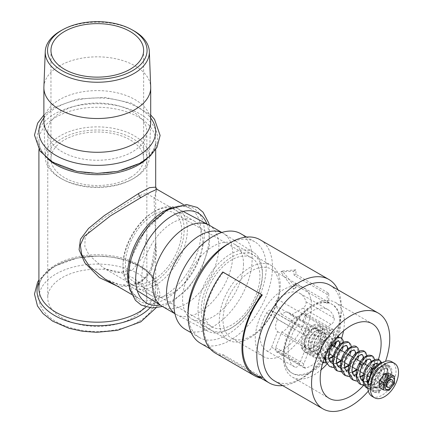 <?xml version="1.0" encoding="UTF-8"?>
<svg xmlns="http://www.w3.org/2000/svg" width="433" height="433" viewBox="0 0 433 433"><rect width="100%" height="100%" fill="white"/><g stroke="black" fill="none" stroke-linecap="round" stroke-linejoin="round"><path stroke-width="0.32" stroke-dasharray="2.17 1.62" d="M130.062 177.66A46.336 26.754 180 0 1 79.564 183.457A46.336 26.754 180 0 1 50.964 158.743A46.336 26.754 180 0 1 64.533 139.827A46.336 26.754 0 0 1 115.032 134.024A46.336 26.754 0 0 1 143.637 158.743A46.336 26.754 0 0 1 130.062 177.66M132.493 179.062A49.773 28.735 180 0 1 131.34 179.706A49.773 28.735 180 0 1 63.256 179.706A49.773 28.735 180 0 1 62.103 138.419A49.773 28.735 180 0 1 132.493 138.419A49.773 28.735 180 0 1 132.493 179.062M134.106 178.19A52.057 30.056 180 0 1 132.904 178.861A52.057 30.056 180 0 1 61.697 178.861A52.057 30.056 180 0 1 45.254 157.601A52.057 30.056 180 0 1 60.49 135.686A52.057 30.056 180 0 1 117.749 129.299A52.057 30.056 180 0 1 149.342 157.601A52.057 30.056 180 0 1 134.106 178.19M43.885 121.446A53.416 30.84 180 0 1 59.527 99.639A53.416 30.84 180 0 1 117.738 92.954A53.416 30.84 180 0 1 150.711 121.446M43.895 87.001A53.416 30.84 180 0 1 59.527 65.876A53.416 30.84 180 0 1 117.191 59.061A53.416 30.84 180 0 1 150.7 87.001M132.904 30.267A52.057 30.056 0 0 0 61.697 30.267M146.841 131.654A49.546 28.605 0 0 1 132.33 151.88A49.546 28.605 180 0 1 78.341 158.077A49.546 28.605 180 0 1 47.754 131.654A49.546 28.605 180 0 1 62.265 111.427A49.546 28.605 0 0 1 116.261 105.224A49.546 28.605 0 0 1 146.841 131.654L146.841 194.341L146.457 193.432L142.008 194.617L132.33 199.824L103.595 218.162L91.147 228.478L85.128 237.36L84.841 246.566L89.09 255.102L103.444 267.946L117.083 272.801L132.33 270.073L143.377 256.455L146.841 235.108L146.841 194.341M132.33 318.022A49.546 28.605 180 0 1 78.341 324.225A49.546 28.605 180 0 1 47.754 297.796A49.546 28.605 180 0 1 62.265 277.569A49.546 28.605 0 0 1 116.261 271.372A49.546 28.605 0 0 1 146.841 297.796A49.546 28.605 0 0 1 132.33 318.022M117.17 286.089L130.068 286.673L138.587 283.62L145.504 277.834L150.971 268.985L155.691 242.307L155.685 187.143M105.381 279.28L117.868 284.486L127.849 285.753L140.931 282.267L150.662 272.514L156.405 255.41L154.024 198.779L157.049 189.329M193.876 220.808A43.019 24.838 120 0 1 200.474 255.281A43.019 24.838 120 0 1 172.366 293.19A43.019 24.838 -60 0 1 150.857 295.322A43.019 24.838 -60 0 1 144.265 260.85A43.019 24.838 -60 0 1 172.366 222.941A43.019 24.838 120 0 1 193.876 220.808L146.457 193.432M153.601 279.734A39.814 22.987 -60 0 1 133.694 281.71A39.814 22.987 -60 0 1 127.594 249.809A39.814 22.987 -60 0 1 153.601 214.725A39.814 22.987 120 0 1 173.509 212.755A39.814 22.987 120 0 1 179.608 244.656A39.814 22.987 120 0 1 153.601 279.734M251.703 257.9A39.814 22.987 120 0 1 257.808 289.801A39.814 22.987 120 0 1 231.796 324.885A39.814 22.987 -60 0 1 211.894 326.855A39.814 22.987 -60 0 1 205.789 294.954A39.814 22.987 -60 0 1 231.796 259.87A39.814 22.987 120 0 1 251.703 257.9L173.509 212.755M153.601 282.549A43.257 24.973 -60 0 1 123.026 263.74A43.257 24.973 -60 0 1 152.611 212.5A43.257 24.973 -60 0 1 153.601 211.91A43.257 24.973 -60 0 1 184.187 229.571A43.257 24.973 -60 0 1 153.601 282.549M155.166 285.315A45.541 26.294 -60 0 1 131.897 287.268A45.541 26.294 -60 0 1 122.977 265.516A45.541 26.294 -60 0 1 154.126 211.569A45.541 26.294 -60 0 1 155.166 210.952A45.541 26.294 -60 0 1 177.422 208.414A45.541 26.294 -60 0 1 185.048 244.726A45.541 26.294 -60 0 1 155.166 285.315M209.166 225.171A46.888 27.073 -60 0 1 216.354 262.744A46.888 27.073 -60 0 1 185.725 304.063A46.888 27.073 -60 0 1 162.278 306.385M221.718 232.505A46.888 27.073 -60 0 1 223.119 233.225A46.888 27.073 -60 0 1 223.634 233.533A46.888 27.073 -60 0 1 230.167 271.269A46.888 27.073 -60 0 1 199.673 312.117A46.888 27.073 -60 0 1 176.756 314.726A46.888 27.073 -60 0 1 176.231 314.439A46.888 27.073 -60 0 1 174.91 313.584M230.237 328.658A45.541 26.294 120 0 0 231.276 328.035A45.541 26.294 120 0 0 262.42 274.094A45.541 26.294 120 0 0 253.5 252.336A45.541 26.294 120 0 0 230.237 254.29A45.541 26.294 120 0 0 200.349 294.878A45.541 26.294 120 0 0 207.975 331.191A45.541 26.294 120 0 0 230.237 328.658M231.796 327.7A43.257 24.973 120 0 0 232.786 327.11A43.257 24.973 120 0 0 262.371 275.864A43.257 24.973 120 0 0 231.796 257.056A43.257 24.973 120 0 0 201.21 310.039A43.257 24.973 120 0 0 231.796 327.7M240.678 233.658A55.294 31.923 120 0 1 249.154 277.964A55.294 31.923 120 0 1 213.031 326.688A55.294 31.923 -60 0 1 185.384 329.426M243.492 263.957A43.078 24.87 -60 0 1 224.689 307.306A43.078 24.87 -60 0 1 191.494 318.845A43.078 24.87 -60 0 1 182.569 299.127A43.078 24.87 -60 0 1 201.372 255.779A43.078 24.87 -60 0 1 234.567 244.239A43.078 24.87 -60 0 1 243.492 263.957M227.109 244.521A55.294 31.923 120 0 1 254.756 241.782A55.294 31.923 120 0 1 263.232 286.089A55.294 31.923 120 0 1 227.109 334.817A55.294 31.923 -60 0 1 199.461 337.556A55.294 31.923 -60 0 1 188.009 312.242M200.376 343.19A59.716 34.478 -60 0 0 230.232 340.235A59.716 34.478 120 0 0 269.245 287.609A59.716 34.478 120 0 0 260.092 239.758M329.822 285.125A55.294 31.923 120 0 1 341.274 310.434A55.294 31.923 120 0 1 302.174 378.155L299.046 379.963A59.716 34.478 -60 0 1 282.679 385.603M274.527 380.894A55.294 31.923 -60 0 0 302.174 378.155L299.046 379.963A59.716 34.478 120 0 0 341.274 306.824A59.716 34.478 120 0 0 337.973 289.829M294.175 284.357A59.716 34.478 120 0 1 293.628 289.19L280.811 271.919L293.628 271.128A59.716 34.478 -60 0 1 294.175 275.328L327.018 294.288A59.716 34.478 -60 0 1 327.018 303.317L294.175 284.357L295.918 283.35L328.761 302.31L328.761 293.282L295.918 274.316L295.918 269.802L282.376 271.015L295.918 287.864L295.918 283.35M368.331 391.069A55.294 31.923 120 0 0 385.538 361.268M363.547 385.43A43.078 24.87 120 0 0 366.908 381.37M367.714 380.293A43.078 24.87 120 0 0 376.591 364.478M377.062 363.292A43.078 24.87 120 0 0 378.388 359.547M343.515 330.931A43.078 24.87 120 0 0 344.365 322.195A43.078 24.87 -60 0 0 335.445 302.478A43.078 24.87 -60 0 0 302.25 314.017A43.078 24.87 -60 0 0 283.447 357.366A43.078 24.87 120 0 0 292.367 377.089A43.078 24.87 120 0 0 321.048 369.847M326.937 364.045A43.078 24.87 120 0 0 333.037 356.105M333.118 355.98A43.078 24.87 120 0 0 338.904 345.442M340.073 342.682A43.078 24.87 120 0 0 341.648 338.287M322.601 363.509A39.814 22.987 -60 0 1 292.611 373.457A39.814 22.987 -60 0 1 284.367 355.233A39.814 22.987 -60 0 1 301.747 315.17A39.814 22.987 -60 0 1 332.425 304.502A39.814 22.987 -60 0 1 340.668 322.726A39.814 22.987 -60 0 1 338.801 335.445M329.129 353.68A39.814 22.987 120 0 0 339.71 322.174A39.814 22.987 120 0 0 331.467 303.95A39.814 22.987 120 0 0 300.789 314.612A39.814 22.987 120 0 0 283.409 354.681A39.814 22.987 120 0 0 291.653 372.905A39.814 22.987 120 0 0 325.183 359.011M255.259 338.427A39.814 22.987 -60 0 1 272.633 298.364A39.814 22.987 -60 0 1 303.317 287.696A39.814 22.987 -60 0 1 311.56 305.92A39.814 22.987 -60 0 1 294.18 345.989A39.814 22.987 -60 0 1 263.502 356.651A39.814 22.987 -60 0 1 255.259 338.427M223.022 319.814A39.814 22.987 -60 0 1 240.396 279.75A39.814 22.987 -60 0 1 271.074 269.082A39.814 22.987 -60 0 1 279.323 287.306A39.814 22.987 -60 0 1 261.943 327.375A39.814 22.987 -60 0 1 231.265 338.038A39.814 22.987 -60 0 1 223.022 319.814M325.394 358.751A39.814 22.987 120 0 0 328.858 354.091M319.018 331.413A11.058 6.387 120 0 0 317.091 328.847A11.058 6.387 120 0 0 309.86 330.595L303.804 321.973A4.422 2.555 -60 0 1 305.73 315.554A33.179 19.155 -60 0 1 328.149 309.698A33.179 19.155 -60 0 1 334.152 318.093A4.422 2.555 -60 0 1 331.142 324.414L319.018 331.413L290.868 315.159A11.058 6.387 120 0 0 288.935 312.599A11.058 6.387 120 0 0 281.71 314.342L275.648 305.72A4.422 2.555 -60 0 1 277.58 299.3A33.179 19.155 -60 0 1 299.999 293.444A33.179 19.155 -60 0 1 306.001 301.839A4.422 2.555 -60 0 1 302.992 308.161L290.868 315.159M299.739 363.476A4.422 2.555 -60 0 1 294.819 367.07A4.422 2.555 -60 0 1 294.792 367.054A33.179 19.155 -60 0 1 294.792 329.161A4.422 2.555 -60 0 1 299.241 326.563A4.422 2.555 -60 0 1 299.739 327.029L305.801 335.651A11.058 6.387 120 0 0 305.801 347.856L299.739 363.476L271.588 347.228A4.422 2.555 -60 0 1 266.668 350.817A4.422 2.555 -60 0 1 266.641 350.8A33.179 19.155 -60 0 1 266.641 312.907A4.422 2.555 -60 0 1 271.09 310.315A4.422 2.555 -60 0 1 271.588 310.775L277.645 319.397A11.058 6.387 120 0 0 277.645 331.608L271.588 347.228M331.142 329.832A4.422 2.555 -60 0 1 333.35 329.61A4.422 2.555 -60 0 1 334.152 332.674A33.179 19.155 -60 0 1 305.73 368.028A4.422 2.555 -60 0 1 304.296 367.915A4.422 2.555 -60 0 1 303.804 363.839L309.86 348.224A11.058 6.387 120 0 0 319.018 336.831L331.142 329.832L302.992 313.579A4.422 2.555 -60 0 1 305.2 313.357A4.422 2.555 -60 0 1 306.001 316.426A33.179 19.155 -60 0 1 277.58 351.78A4.422 2.555 -60 0 1 276.146 351.661A4.422 2.555 -60 0 1 275.648 347.591L281.71 331.97A11.058 6.387 120 0 0 290.868 320.577L302.992 313.579M309.86 348.224L281.71 331.97M319.018 336.831L290.868 320.577M309.86 330.595L281.71 314.342M305.801 335.651L277.645 319.397M305.801 347.856L277.645 331.608M338.26 337.285A39.814 22.987 -60 0 1 336.814 341.366M334.514 346.573A39.814 22.987 -60 0 1 330.092 354.232M328.663 356.283A39.814 22.987 -60 0 1 323.424 362.648M271.323 265.456A43.078 24.87 120 0 1 280.243 285.174A43.078 24.87 -60 0 1 261.44 328.528A43.078 24.87 -60 0 1 228.245 340.067A43.078 24.87 -60 0 1 219.325 320.344A43.078 24.87 120 0 1 238.128 276.996A43.078 24.87 120 0 1 271.323 265.456L234.567 244.239M327.018 294.288L328.761 293.282M327.018 303.317L328.761 302.31M294.175 275.328L295.918 274.316M293.628 271.128L295.918 269.802M280.811 271.919L282.376 271.015M293.628 289.19L295.918 287.864M314.688 336.62A4.422 2.555 120 0 0 313.773 334.595A4.422 2.555 120 0 0 310.364 335.781A4.422 2.555 120 0 0 308.431 340.235A4.422 2.555 120 0 0 309.346 342.259A4.422 2.555 120 0 0 312.756 341.074A4.422 2.555 120 0 0 314.688 336.62M319.538 333.821L322.877 333.015L322.352 332.198L319.007 333.009L319.538 333.821L317.237 328.679L312.561 328.853L307.565 333.307L304.518 340.121L304.848 346.357L306.9 348.765L312.918 348.424L318.964 342.714L321.746 335.11L319.884 330.211L314.742 331.039L309.617 337.285L307.825 345.464L310.732 350.974L316.978 350.768L323.256 345.177L326.249 337.697L324.598 332.934L319.678 333.913L314.786 340.295L313.227 348.597L316.361 354.221L322.834 354.145L329.334 348.679L332.549 341.323L331.115 336.695L326.958 337.415L322.525 342.692L320.323 351.937L323.716 358.47L324.241 358.74M322.352 332.198L319.31 325.28L312.87 325.443L306.055 331.434L301.85 340.614L302.202 348.993L304.902 352.208L312.918 351.677L320.956 343.867L324.561 333.491L321.876 326.763L314.742 327.786L307.63 336.132L305.011 347.077L308.729 354.416L316.978 354.021L325.243 346.33L329.064 336.068L326.59 329.481L319.673 330.666L312.799 339.147L310.412 350.216L314.358 357.663L322.834 357.393L331.326 349.826L335.364 339.694L333.096 333.242L327.175 334.049L320.875 341.015L319.992 340.923L322.525 342.692L323.402 342.784L320.875 341.015L317.519 353.296L321.714 361.912L330.233 361.766L338.785 354.443L343.039 344.457L341.101 337.875L343.039 344.457L338.785 354.443L330.233 361.766L321.724 361.918L322.921 362.481M302.202 348.993L301.758 348.5L304.848 346.357L305.292 346.849L302.202 348.993L301.758 348.5L304.848 346.357M325.432 359.119L328.918 358.957L325.432 359.119M333.783 356.364L338.725 350.286L340.343 344.089L338.725 350.286L333.783 356.364M338.898 341.188L334.238 342.314L329.578 348.83L328.219 357.252L331.526 362.978L328.219 357.252L329.578 348.83L334.238 342.314L338.898 341.188M333.248 363.628L336.733 363.476L333.248 363.628M341.599 360.878L346.546 354.8L348.164 348.603L346.546 354.8L341.599 360.878M346.725 345.707L342.059 346.822L337.399 353.344L336.04 361.772L339.353 367.498L336.04 361.772L337.399 353.344L342.059 346.822L346.725 345.707M341.069 368.147L344.554 367.99L341.069 368.147M355.19 354.881L350.79 363.065L353.074 365.187L345.285 371.043L337.778 371.162L345.285 371.043L353.074 365.187L351.423 363.509L348.679 365.955L351.423 363.509L355.986 353.117M336.836 337.637L329.351 344.446L325.383 355.969L329.351 344.446L336.836 337.637M329.941 366.643L338.438 366.101L346.795 358.692L350.876 348.863L348.933 342.4L350.876 348.863L346.795 358.692L338.438 366.101L329.941 366.643M354.54 350.216L349.875 351.342L345.215 357.864L343.856 366.291L347.174 372.012M348.884 372.661L352.375 372.504M357.241 369.906L362.183 363.828L363.801 357.631M362.367 354.735L357.701 355.85L353.041 362.367L351.677 370.794L354.99 376.521M356.684 377.17L360.175 377.024M363.763 375.368L369.685 368.932L371.611 361.977M370.177 359.249L366.053 359.98L361.625 365.268L359.406 374.502L362.746 381.002L359.406 374.502L361.625 365.268L362.502 365.355M359.65 364.164L361.625 365.268M348.825 369.798L353.707 365.631L353.074 365.187L358.546 354.351L356.743 346.903M345.594 375.682L354.097 375.124L362.443 367.709L366.513 357.885L364.57 351.423M353.409 380.19L361.912 379.638L370.264 372.223L374.334 362.394L372.385 355.937M363.363 381.311L366.989 381.657L363.363 381.311M368.223 381.359L377.506 372.737L377.82 363.704L377.506 372.737L368.223 381.359M367.682 383.248L369.165 384.704L366.129 379.135L367.736 370.854L372.613 364.467L377.457 363.449L372.613 364.467L367.736 370.854L366.129 379.135L369.165 384.704L375.476 384.553L381.771 378.983L384.737 371.482L383.005 366.654L377.933 367.53L372.824 373.793L371 381.955L373.825 387.4L379.92 387.091L385.982 381.37L388.704 373.739L386.729 368.802L386.09 368.521C388.525 368.391 389.105 367.206 387.833 364.965L388.715 365.355L387.833 364.965C385.397 365.095 384.818 366.286 386.09 368.521L380.753 370.015L375.725 376.239L373.868 383.876L376.282 388.818L379.443 389.245L379.335 392.964L378.561 392.845L378.686 389.126L379.443 389.245M361.165 384.666L369.587 384.066L377.836 376.596L381.782 366.691L379.676 360.148L381.782 366.691L377.836 376.596L369.587 384.066L361.165 384.666M367.909 388.52L371.579 389.186L377.506 387.291L384.704 380.152L388.055 371.032L387.497 366.253L384.991 363.206L387.562 369.733L383.941 379.86L375.855 387.611L367.552 388.352L375.855 387.611L383.941 379.86L387.562 369.733L385.002 363.206L382.518 362.486M367.969 385.126L371.833 390.847L368.18 383.551L371.833 390.847L379.925 390.339L387.979 382.512L391.519 372.109L388.715 365.355L387.833 364.965L380.504 366.919L373.619 375.292L371.054 385.592L374.291 392.266L378.561 392.845M371.985 396.298A19.907 11.491 120 0 0 387.324 390.967A19.907 11.491 120 0 0 396.011 370.935A19.907 11.491 120 0 0 391.892 361.82M385.846 376.802A5.532 3.193 -60 0 1 383.432 382.366A5.532 3.193 -60 0 1 379.173 383.849A5.532 3.193 -60 0 1 378.025 381.316A5.532 3.193 -60 0 1 380.439 375.752A5.532 3.193 -60 0 1 384.704 374.269A5.532 3.193 -60 0 1 385.846 376.802M388.352 378.247A5.532 3.193 -60 0 1 385.938 383.811A5.532 3.193 -60 0 1 381.673 385.294A5.532 3.193 -60 0 1 380.531 382.761A5.532 3.193 -60 0 1 382.945 377.197A5.532 3.193 -60 0 1 387.205 375.714A5.532 3.193 -60 0 1 388.352 378.247M384.861 377.82A3.583 2.068 -60 0 1 386.653 377.641A3.583 2.068 -60 0 1 387.199 380.515A3.583 2.068 -60 0 1 384.861 383.676A3.583 2.068 -60 0 1 383.064 383.849A3.583 2.068 -60 0 1 382.518 380.98A3.583 2.068 -60 0 1 384.861 377.82M389.023 386.079A3.583 2.068 120 0 0 391.367 382.918A3.583 2.068 120 0 0 390.82 380.044A3.583 2.068 120 0 0 389.023 380.223A3.583 2.068 120 0 0 386.685 383.384A3.583 2.068 120 0 0 387.232 386.258A3.583 2.068 120 0 0 389.023 386.079M387.394 387.308A4.422 2.555 120 0 0 389.446 387.005A4.422 2.555 120 0 0 392.293 383.248A4.422 2.555 120 0 0 391.805 379.66M388.975 390.409L384.932 388.076L390.398 381.257L390.387 373.966M394.441 383.589L390.398 381.257M379.454 387.6L384.932 388.076M384.439 376.894A4.422 2.555 -60 0 1 387.567 378.696A4.422 2.555 -60 0 1 384.439 384.114A4.422 2.555 -60 0 1 381.311 382.312A4.422 2.555 -60 0 1 384.439 376.894M215.461 353.176A60.826 35.116 120 0 0 222.768 355.731L223.184 354.724A59.716 34.478 -60 0 1 216.013 352.218A59.716 34.478 -60 0 1 223.184 272.481L222.768 271.962M223.184 272.481L262.284 295.052M223.184 354.724L262.284 377.3L261.862 378.301L222.768 355.731M260.888 378.128A60.826 35.116 120 0 0 261.862 378.301M43.885 118.036A58.39 33.709 180 0 1 56.009 107.817A58.39 33.709 180 0 1 150.711 118.036M138.587 321.632A58.39 33.709 180 0 1 56.009 321.632A58.39 33.709 180 0 1 56.009 273.959A58.39 33.709 180 0 1 138.587 273.959A58.39 33.709 180 0 1 138.587 321.632M38.91 282.262A60.284 34.808 180 0 1 54.672 266.311A60.284 34.808 180 0 1 133.64 263.15A60.284 34.808 180 0 1 149.953 307.874M155.691 242.307L155.691 288.475C156.416 275.388 138.192 260.931 112.694 257.326C90.692 254.42 71.569 257.364 55.321 266.154C44.399 272.812 38.927 280.248 38.91 288.475A58.39 33.709 180 0 1 56.009 264.633A58.39 33.709 180 0 1 119.643 257.326A58.39 33.709 180 0 1 155.691 288.475A58.39 33.709 180 0 1 145.981 307.084M146.3 159.306A58.39 33.709 0 0 0 155.691 140.974A58.39 33.709 0 0 0 119.643 109.83A58.39 33.709 0 0 0 56.009 117.137A58.39 33.709 0 0 0 38.91 140.974A58.39 33.709 0 0 0 48.296 159.306M138.587 283.62A3.318 1.916 60 0 1 139.274 282.1L139.274 282.1A3.318 1.916 60 0 1 140.931 282.267M139.929 163.138A60.284 34.808 0 0 0 139.929 113.917A60.284 34.808 0 0 0 54.672 113.917A60.284 34.808 0 0 0 54.672 163.138A60.284 34.808 0 0 0 139.929 163.138M128.466 283.139A51.868 29.947 120 0 0 138.36 298.321A51.868 29.947 120 0 0 164.296 295.755A51.868 29.947 120 0 0 198.179 250.047A51.868 29.947 120 0 0 190.228 208.489A51.868 29.947 120 0 0 172.134 207.51M166.413 210.73A53.762 31.041 120 0 0 128.401 276.573A53.762 31.041 120 0 0 166.413 298.526A53.762 31.041 120 0 0 204.43 232.678A53.762 31.041 120 0 0 166.413 210.73M206.942 223.985A51.868 29.947 -60 0 1 172.366 300.415A51.868 29.947 -60 0 1 160.14 305.048M334.152 332.674L306.001 316.426M305.73 368.028L277.58 351.78M303.804 363.839L275.648 347.591M303.804 321.973L275.648 305.72M305.73 315.554L277.58 299.3M334.152 318.093L306.001 301.839M331.142 324.414L302.992 308.161M294.792 367.054L266.641 350.8M294.792 329.161L266.641 312.907M299.739 327.029L271.588 310.775M320.875 341.015L317.519 353.296L321.714 361.912L318.812 359.071L317.135 354.286C316.631 349.783 317.589 345.328 319.992 340.923C322.834 335.927 326.233 333.156 330.2 332.609L333.101 333.248M322.525 342.692L320.323 351.937L323.716 358.47L321.632 356.088L320.842 351.894L323.402 342.784C325.416 339.456 327.391 337.442 329.329 336.739L331.115 336.695L332.019 338.341C332.436 341.318 331.039 344.977 327.835 349.323C322.747 354.389 318.921 356.023 316.361 354.221C314.179 353.555 313.438 350.357 314.125 344.63C315.646 339.299 318.082 335.57 321.438 333.448C323.094 332.641 324.144 332.468 324.598 332.934C325.362 332.631 325.697 334.211 325.611 337.675C324.501 342.822 321.638 346.985 317.026 350.167C314.32 351.65 312.22 351.921 310.732 350.974C309.102 350.357 308.318 348.089 308.388 344.165C309.081 339.212 311.154 335.137 314.602 331.949C317.795 329.865 319.554 329.286 319.884 330.211L321.21 332.999C321.243 338.011 318.823 342.703 313.963 347.093C310.158 349.361 307.803 349.918 306.9 348.765L305.292 346.849C301.455 339.418 314.125 324.68 317.237 328.679C318.282 329.112 318.872 330.558 319.007 333.009M388.704 365.349C390.436 366.94 393.397 367.758 391.151 377.7C388.325 385.43 383.081 389.576 380.483 390.598C376.948 392.13 374.063 392.211 371.828 390.837L379.925 390.339L387.979 382.512L391.519 372.109L388.715 365.355M369.165 384.704L375.476 384.553L381.771 378.983L384.737 371.482L383.005 366.654L377.933 367.53L372.824 373.793L371 381.955L373.825 387.4L379.92 387.091L385.982 381.37L388.704 373.739L386.729 368.802C387.844 368.7 388.239 370.708 387.914 374.826C386.534 380.125 383.643 384.147 379.238 386.891C377.365 387.99 375.563 388.157 373.825 387.4C372.218 386.052 370.161 384.574 372.721 375.985C378.296 364.597 383.145 366.221 383.005 366.654L384.233 369.452C384.125 374.431 381.576 379.037 376.58 383.275C372.835 385.43 370.367 385.906 369.165 384.704M384.439 386.052A6.793 3.924 120 0 0 389.245 377.733A6.793 3.924 120 0 0 384.439 374.956A6.793 3.924 120 0 0 379.638 383.275A6.793 3.924 120 0 0 384.439 386.052M50.964 50.385L50.964 158.743M143.637 50.385L143.637 158.743M131.34 179.706L132.904 178.861M63.256 179.706L61.697 178.861M149.342 157.601L150.7 122.128M45.254 157.601L43.895 122.128M47.754 131.654L47.754 297.796M146.841 235.108L146.841 297.796M156.053 307.847L156.979 306.234L160.113 294.305L157.136 282.43L151.539 274.755L141.954 267.199L125.586 260.06L112.104 257.105L97.88 256.049L77.182 258.019L53.8 266.517L38.91 279.951M155.691 149.499L155.691 140.974C155.669 149.196 150.197 156.638 139.274 163.295C123.026 172.085 103.904 175.029 81.907 172.123C56.404 168.518 38.18 154.056 38.91 140.974L38.91 149.499M105.192 279.171L120.103 284.865L130.16 285.179L139.274 282.1L145.667 276.817C148.73 273.266 151.057 269.028 152.643 264.103C154.76 257.316 155.777 250.047 155.691 242.296M43.885 115.005L53.8 107.595L77.545 99.027L105.105 97.42L131.156 103.038L150.711 115.005M131.589 294.408L138.36 298.321L132.628 292.643L129.24 283.442L128.796 271.377L131.508 257.64L145.347 230.345L165.953 211.223C175.917 205.799 184.009 204.885 190.228 208.489L183.451 204.576M209.318 225.257L209.372 245.684L201.913 267.995L188.452 288.172L171.452 302.44L162.429 306.472M150.857 295.322L103.444 267.946M211.894 326.855L133.694 281.71M123.026 263.74L122.977 265.516M152.611 212.5L154.126 211.569M177.422 208.414L183.056 211.385M131.897 287.268L137.288 290.662M176.231 314.439L174.932 313.692M223.119 233.225L221.82 232.472M253.5 252.336L223.634 233.533M262.371 275.864L262.42 274.094M232.786 327.11L231.276 328.035M207.975 331.191L176.756 314.726M199.461 337.556L191.31 332.847M254.756 241.782L246.604 237.078M216.013 352.218L210.243 348.89M341.274 310.434L341.274 306.824M292.367 377.089L329.118 398.306M335.445 302.478L372.196 323.695M332.425 304.502L331.467 303.95M303.317 287.696L271.074 269.082M305.2 313.357L333.35 329.61M276.146 351.661L304.296 367.915M288.935 312.599L317.091 328.847M299.999 293.444L328.149 309.698M266.668 350.817L294.819 367.07M271.09 310.315L299.241 326.563M292.611 373.457L291.653 372.905M263.502 356.651L231.265 338.038M228.245 340.067L191.494 318.845M313.773 334.595L332.441 345.372M337.578 348.343L340.257 349.891M345.399 352.857L348.078 354.405M353.22 357.371L355.899 358.919M361.041 361.885L363.72 363.433M368.001 365.907L370.697 367.46M367.963 376.098L373.165 368.884L391.654 379.562M309.346 342.259L328.945 353.572M333.886 356.424L336.766 358.086M341.707 360.943L344.581 362.6M349.528 365.457L352.402 367.114M357.344 369.966L360.218 371.628M364.137 373.89L366.984 375.535M369.143 376.78L387.232 387.226M319.305 325.291C321.54 326.59 322.731 329.167 322.883 333.015M304.913 352.213L301.758 348.5C297.146 337.616 310.645 320.236 319.229 325.232M304.902 352.202C307.284 354.08 313.568 353.81 319.608 347.017C323.738 341.918 325.519 336.814 324.95 331.705C324.431 329.226 323.402 327.581 321.871 326.763L317.151 326.228C313.449 327.299 310.282 330.033 307.652 334.433C305.492 338.162 304.431 341.962 304.464 345.843C304.307 349.22 305.736 352.078 308.734 354.416C312.453 356.987 317.551 355.26 324.014 349.236C327.548 345.025 329.421 340.684 329.632 336.214C330.033 333.957 329.015 331.716 326.579 329.481C325.156 328.117 322.396 328.582 318.304 330.888C312.61 335.629 309.811 341.891 309.898 349.669C310.591 353.923 312.079 356.592 314.369 357.669L317.757 358.708L322.709 357.918L325.021 356.814M325.345 356.619L328.891 353.875M329.107 353.664L334.222 346.405M335.678 342.032L335.651 336.814L333.096 333.242M326.487 363.016L330.466 362.14M333.183 360.77L337.469 357.252L341.886 350.827M343.342 346.66L343.629 342.6M334.308 367.53L338.287 366.654M341.004 365.29L342.157 364.51L349.707 355.341M351.158 351.179L351.45 347.114M342.13 372.044L346.108 371.168M339.764 344.598L336.923 351.72L333.156 356.002M328.847 358.605L326.628 359.092L324.977 358.968M337.215 337.199L333.242 339.012L327.575 345.875L324.842 355.152L324.815 357.306M347.58 349.112L344.376 356.77L340.977 360.516M336.663 363.125L332.793 363.482M350.79 363.065L348.792 365.03M344.484 367.639L340.614 367.996M363.006 359.401L360.099 365.685L356.619 369.549M352.305 372.153L348.435 372.51M371.092 361.56L371.054 362.518L364.018 374.404L363.125 375.081M360.104 376.678L358.026 377.143L356.235 377.019M359.271 351.628L358.979 355.693M357.523 359.855L353.707 365.631M349.951 376.558L353.929 375.682M356.63 374.323L363.06 368.229L365.344 364.37M366.8 360.207L367.092 356.148M357.739 381.078L361.734 380.201M363.282 379.503L366.708 377.213M374.799 363.763L374.816 360.002M364.64 385.532L371.557 383.589L378.837 376.542L382.301 367.628L381.733 362.692M378.112 364.164L378.399 367.622L371.054 379.281L368.267 380.921M366.913 381.386L362.908 381.089M386.306 368.618C383.248 368.158 380.055 370.626 376.737 376.017C373.776 380.439 373.841 388.59 376.282 388.818L378.686 389.126M374.291 392.266C370.231 388.888 369.457 383.827 371.963 377.078C373.609 372.975 375.979 369.69 379.075 367.211C383.346 364.635 386.198 363.855 387.622 364.873M374.383 392.309L379.335 392.958M379.173 383.849L381.673 385.294M384.704 374.269L387.205 375.714M386.653 377.641L390.82 380.044M383.064 383.849L387.232 386.258"/><path stroke-width="0.65" d="M130.062 69.302A46.336 26.754 180 0 1 79.564 75.104A46.336 26.754 180 0 1 50.964 50.385A46.336 26.754 180 0 1 64.533 31.468A46.336 26.754 0 0 1 115.032 25.671A46.336 26.754 0 0 1 143.637 50.385A46.336 26.754 0 0 1 130.062 69.302M149.342 51.527L150.7 87.001A53.416 30.84 180 0 1 150.711 87.683L150.711 121.446A53.416 30.84 180 0 1 150.7 122.128A53.416 30.84 180 0 1 135.069 143.253A53.416 30.84 180 0 1 77.404 150.067A53.416 30.84 180 0 1 43.895 122.128A53.416 30.84 180 0 1 43.885 121.446L43.885 87.683A53.416 30.84 180 0 1 43.895 87.001L45.254 51.527A52.057 30.056 0 0 0 76.847 79.829A52.057 30.056 0 0 0 134.106 73.442A52.057 30.056 0 0 0 149.342 51.527A52.057 30.056 0 0 0 132.904 30.267L131.34 29.422A49.773 28.735 0 0 0 63.256 29.422A49.773 28.735 0 0 0 62.103 30.066A49.773 28.735 0 0 0 62.103 70.709A49.773 28.735 0 0 0 132.493 70.709A49.773 28.735 0 0 0 131.34 29.422M150.711 87.683A53.416 30.84 180 0 1 135.069 109.489A53.416 30.84 180 0 1 76.858 116.174A53.416 30.84 180 0 1 43.885 87.683M63.256 29.422L61.697 30.267A52.057 30.056 0 0 0 60.49 30.943A52.057 30.056 0 0 0 45.254 51.527M155.691 149.499L155.691 187.143L149.493 187.668L138.587 193.502L104.321 215.574L88.516 228.472L80.468 239.254L79.087 249.695L84.738 262.728L99.444 277.634L117.17 286.089M155.691 187.143L157.033 189.324L150.624 192.084L140.931 197.567L110.48 215.84L84.273 236.358L80.316 244.954L81.696 254.49L89.685 266.641L105.381 279.28M174.932 313.692L162.278 306.385A46.888 27.073 -60 0 1 161.769 306.077A46.888 27.073 -60 0 1 155.236 268.341A46.888 27.073 -60 0 1 185.725 227.493A46.888 27.073 -60 0 1 208.646 224.879A46.888 27.073 -60 0 1 209.166 225.171L221.82 232.472M174.91 313.584A46.888 27.073 -60 0 1 169.422 275.626A46.888 27.073 -60 0 1 199.673 235.547A46.888 27.073 -60 0 1 221.718 232.505M191.31 332.847L185.384 329.426A55.294 31.923 -60 0 1 176.908 285.12A55.294 31.923 -60 0 1 213.031 236.396A55.294 31.923 120 0 1 240.678 233.658L246.604 237.078M210.243 348.89L200.376 343.19A59.716 34.478 -60 0 1 188.009 315.852L188.009 312.242A55.294 31.923 -60 0 1 227.103 244.521A55.294 31.923 -60 0 1 227.109 244.521L230.232 242.713L227.109 244.521M337.973 289.829A59.716 34.478 120 0 0 328.907 279.485L260.092 239.758A59.716 34.478 120 0 0 230.232 242.713L230.232 242.713A59.716 34.478 -60 0 0 188.009 315.852M282.679 385.603A59.716 34.478 -60 0 1 269.191 382.918A59.716 34.478 -60 0 1 260.038 335.066A59.716 34.478 -60 0 1 299.046 282.446A59.716 34.478 120 0 1 328.907 279.485M329.822 285.125A55.294 31.923 120 0 0 302.174 287.864A55.294 31.923 -60 0 0 266.051 336.587A55.294 31.923 -60 0 0 274.527 380.894L323.013 408.887A55.294 31.923 -60 0 1 314.537 364.581A55.294 31.923 -60 0 1 350.66 315.852A55.294 31.923 120 0 1 378.307 313.113L329.822 285.125M368.331 391.069A55.294 31.923 120 0 1 350.66 406.149A55.294 31.923 -60 0 1 323.013 408.887M385.538 361.268A55.294 31.923 120 0 0 378.307 313.113M378.388 359.547A43.078 24.87 120 0 0 381.116 343.412A43.078 24.87 120 0 0 372.196 323.695A43.078 24.87 120 0 0 339.001 335.234A43.078 24.87 120 0 0 320.198 378.588A43.078 24.87 120 0 0 329.118 398.306A43.078 24.87 120 0 0 363.547 385.43M366.908 381.37A43.078 24.87 120 0 0 367.714 380.293M376.591 364.478A43.078 24.87 120 0 0 377.062 363.292M321.048 369.847A43.078 24.87 120 0 0 326.937 364.045M338.904 345.442A43.078 24.87 120 0 0 340.073 342.682M341.648 338.287A43.078 24.87 120 0 0 343.515 330.931M328.858 354.091A39.814 22.987 120 0 0 329.129 353.68M338.801 335.445A39.814 22.987 -60 0 1 338.26 337.285M336.814 341.366A39.814 22.987 -60 0 1 334.514 346.573M330.092 354.232A39.814 22.987 -60 0 1 328.663 356.283M323.424 362.648A39.814 22.987 -60 0 1 322.601 363.509M392.883 381.771A4.422 2.555 120 0 0 391.968 379.741A4.422 2.555 120 0 0 388.558 380.926A4.422 2.555 120 0 0 386.631 385.381A4.422 2.555 120 0 0 387.546 387.405A4.422 2.555 120 0 0 390.956 386.22A4.422 2.555 120 0 0 392.883 381.771M324.241 358.74L324.977 358.968M328.918 358.957L333.783 356.364L328.918 358.957M339.764 344.598L339.461 341.805L338.898 341.188L340.343 344.089L338.898 341.188C338.925 339.678 336.744 341.112 332.355 345.496C328.16 351.623 328.052 358.546 329.47 360.64L331.526 362.978L332.793 363.482M336.733 363.476L341.599 360.878L336.733 363.476M347.58 349.112L347.223 346.221L346.725 345.707L348.164 348.603L346.725 345.707C346.671 345.106 345.491 345.464 343.185 346.779C340.955 348.5 339.12 351.168 337.68 354.784C335.266 364.007 336.869 365.171 339.353 367.498L340.614 367.996M344.554 367.99L348.679 365.955L344.554 367.99M343.629 342.6L343.234 340.749L342.27 338.947L341.101 337.875L336.836 337.637L340.879 337.735L337.215 337.199M324.815 357.306L325.843 362.08L329.524 366.421L326.195 362.345L325.383 355.969L326.195 362.345L329.524 366.421L332.295 367.411L334.308 367.53M351.45 347.114L350.584 344.208L348.711 342.259L342.059 343.575L335.407 352.191L333.221 363.39L337.356 370.935L342.13 372.044M355.986 353.117L354.54 350.216L355.396 351.823L355.19 354.881M348.435 372.51L348.884 372.661M352.375 372.504L357.241 369.906M363.801 357.631L362.367 354.735L363.2 356.245L363.006 359.401M356.235 377.019L356.684 377.17M360.175 377.024L363.763 375.368M371.611 361.977L370.177 359.249L370.735 359.855L371.092 361.56M372.385 355.937L366.269 356.613L359.975 363.585L359.092 363.498L359.65 364.164M356.743 346.903L349.869 348.094L343.223 356.716L341.042 367.909L345.594 375.682M364.57 351.423L357.701 352.603L351.049 361.214L348.863 372.407L353.409 380.19M374.816 360.002L373.517 356.965L372.163 355.802C369.777 354.892 367.714 355.011 365.977 356.159C363.314 357.631 361.019 360.077 359.092 363.498C353.729 373.614 356.456 382.864 360.759 384.45L361.165 384.666L360.759 384.45M362.908 381.089L362.751 381.002C361.057 379.887 360.132 378.106 359.969 375.655C359.774 372.261 360.619 368.829 362.502 365.355L359.975 363.585L356.603 375.86L360.749 384.444L364.64 385.532M366.989 381.657L368.223 381.359L366.989 381.657M378.112 364.164L377.457 363.449L376.537 363.244L374.107 364.164L366.93 375.812L367.276 382.458L367.682 383.248M381.733 362.692L379.438 359.996L372.607 361.219L365.75 369.706L363.314 380.748L367.162 388.141L367.909 388.52M382.247 362.632L372.564 369.75L368.18 383.551L372.564 369.75L382.247 362.632M394.393 363.265L391.892 361.82A19.907 11.491 120 0 0 376.553 367.152A19.907 11.491 120 0 0 367.861 387.183A19.907 11.491 120 0 0 371.985 396.298L374.485 397.743A19.907 11.491 120 0 0 389.824 392.412A19.907 11.491 120 0 0 398.517 372.38A19.907 11.491 120 0 0 394.393 363.265A19.907 11.491 120 0 0 379.054 368.597A19.907 11.491 120 0 0 370.367 388.628A19.907 11.491 120 0 0 374.485 397.743M391.805 379.66A4.422 2.555 120 0 0 389.446 379.784A4.422 2.555 120 0 0 386.512 383.822A4.422 2.555 120 0 0 387.394 387.308M394.431 376.299L394.441 383.589L388.975 390.409L383.492 389.933L383.481 382.642L388.953 375.822L394.431 376.299L390.387 373.966L384.91 373.49L379.443 380.309L379.454 387.6L383.492 389.933M388.953 375.822L384.91 373.49M383.481 382.642L379.443 380.309M262.284 377.3A59.716 34.478 -60 0 1 255.113 374.794A59.716 34.478 -60 0 1 262.284 295.052L222.768 271.962A60.826 35.116 120 0 0 215.461 353.176L254.561 375.752A60.826 35.116 120 0 0 260.888 378.128M261.862 294.532A60.826 35.116 120 0 0 254.561 375.752M150.711 118.036A58.39 33.709 180 0 1 138.587 155.49A58.39 33.709 180 0 1 64.3 159.463A58.39 33.709 180 0 1 43.885 118.036M149.953 307.874A60.284 34.808 180 0 1 139.929 315.533A60.284 34.808 180 0 1 67.424 321.156A60.284 34.808 180 0 1 38.91 282.262M145.981 307.084A58.39 33.709 180 0 1 138.587 312.312A58.39 33.709 180 0 1 74.952 319.619A58.39 33.709 180 0 1 38.91 288.475L38.91 149.499M48.296 159.306A58.39 33.709 0 0 0 138.587 164.811A58.39 33.709 0 0 0 146.3 159.306M138.587 193.502A3.318 1.916 -120 0 0 140.931 197.567M172.134 207.51A51.868 29.947 120 0 0 164.296 211.055A51.868 29.947 120 0 0 128.466 283.139M160.14 305.048A51.868 29.947 -60 0 1 136.222 271.772A51.868 29.947 -60 0 1 172.366 215.715A51.868 29.947 -60 0 1 206.942 223.985M348.711 342.259L342.059 343.575L335.407 352.191L333.221 363.39L337.356 370.935C334.476 369.836 332.907 366.139 332.652 359.85C333.367 353.241 335.938 347.986 340.37 344.067C343.856 341.534 346.633 340.933 348.711 342.259M359.975 363.585L356.603 375.86L360.749 384.444M367.173 388.147C365.549 387.47 362.481 384.385 362.8 377.473C363.612 370.789 366.361 365.495 371.043 361.593C375.054 359.146 377.852 358.616 379.443 360.002L372.607 361.219L365.75 369.706L363.314 380.748L367.162 388.141M389.446 377.847A6.793 3.924 -60 0 1 394.246 380.618A6.793 3.924 -60 0 1 389.446 388.942A6.793 3.924 -60 0 1 384.639 386.166A6.793 3.924 -60 0 1 389.446 377.847M38.91 279.951L37.617 282.132L34.483 294.067L37.46 305.936L43.056 313.611L52.647 321.167L69.009 328.306L82.492 331.267L96.721 332.317L117.413 330.352L140.801 321.854L156.053 307.847M131.589 294.408L105.192 279.171M150.711 115.005L154.527 119.356L160.113 135.432L156.968 147.334L150.386 155.842L140.801 162.932L117.933 171.322L97.246 173.4L76.83 171.36L52.615 162.229L40.074 151.177L34.483 135.101L37.628 123.194L43.885 115.005M183.451 204.576L157.033 189.324M162.429 306.472L151.988 308.015L141.19 305.059L135.475 300.372L129.732 289.493L128.157 278.635L129.943 262.755L133.683 250.994L139.22 239.525L149.953 224.429L167.03 210.081L186.493 204.5L197.291 207.456L203.001 212.143L208.749 223.027L209.318 225.257M183.056 211.385L208.646 224.879M137.288 290.662L161.769 306.077M269.191 382.918L255.113 374.794M332.441 345.372L337.578 348.343M340.257 349.891L345.399 352.857M348.078 354.405L353.22 357.371M355.899 358.919L361.041 361.885M363.72 363.433L368.001 365.907M370.697 367.46L373.176 368.894L374.799 363.763M391.654 379.562L391.968 379.741M328.945 353.572L333.886 356.424M336.766 358.086L341.707 360.943M344.581 362.6L349.528 365.457M352.402 367.114L357.344 369.966M360.218 371.628L364.137 373.89M366.984 375.535L369.143 376.78M387.232 387.226L387.546 387.405M325.021 356.814L325.345 356.619M334.222 346.405L335.678 342.032M322.921 362.481L326.487 363.016M330.466 362.14L333.183 360.77M341.886 350.827L343.342 346.66M338.287 366.654L341.004 365.29M349.707 355.341L351.158 351.179M346.108 371.168L348.825 369.798M333.156 356.002L328.847 358.605M340.977 360.516L336.663 363.125M348.792 365.03L344.484 367.639M359.271 351.628L357.896 347.959L356.521 346.768C354.659 345.155 351.515 346.086 347.109 349.561C344.138 352.565 342.086 356.375 340.955 360.998C339.91 368.494 341.318 373.316 345.188 375.465L348.294 376.494L349.951 376.558M356.619 369.549L352.305 372.153M364.359 351.287C362.205 349.723 359.06 350.654 354.925 354.08C350.07 359.244 347.905 365.365 348.424 372.44C349.133 376.201 350.66 378.707 352.998 379.968L356.137 381.013L357.739 381.078M363.125 375.081L360.104 376.678M358.979 355.693L357.523 359.855M353.929 375.682L356.63 374.323M365.344 364.37L366.8 360.207M367.092 356.148L365.728 352.489L364.353 351.287M361.734 380.201L363.282 379.503M366.708 377.213L367.963 376.098M362.502 365.355C366.756 358.643 369.538 358.979 369.473 359.071L370.177 359.249M354.54 350.216C354.183 349.545 352.841 350.043 350.508 351.699C347.851 354.042 345.935 357.382 344.765 361.717L344.608 368.218L347.174 372.012M362.367 354.735C361.999 354.064 360.657 354.557 358.329 356.207C352.771 361.079 350.833 370.994 352.808 373.906L354.99 376.521M368.267 380.921L366.913 381.386M382.518 362.486L380.493 362.659L372.158 368.954L367.714 383.546L367.969 385.126"/></g></svg>
